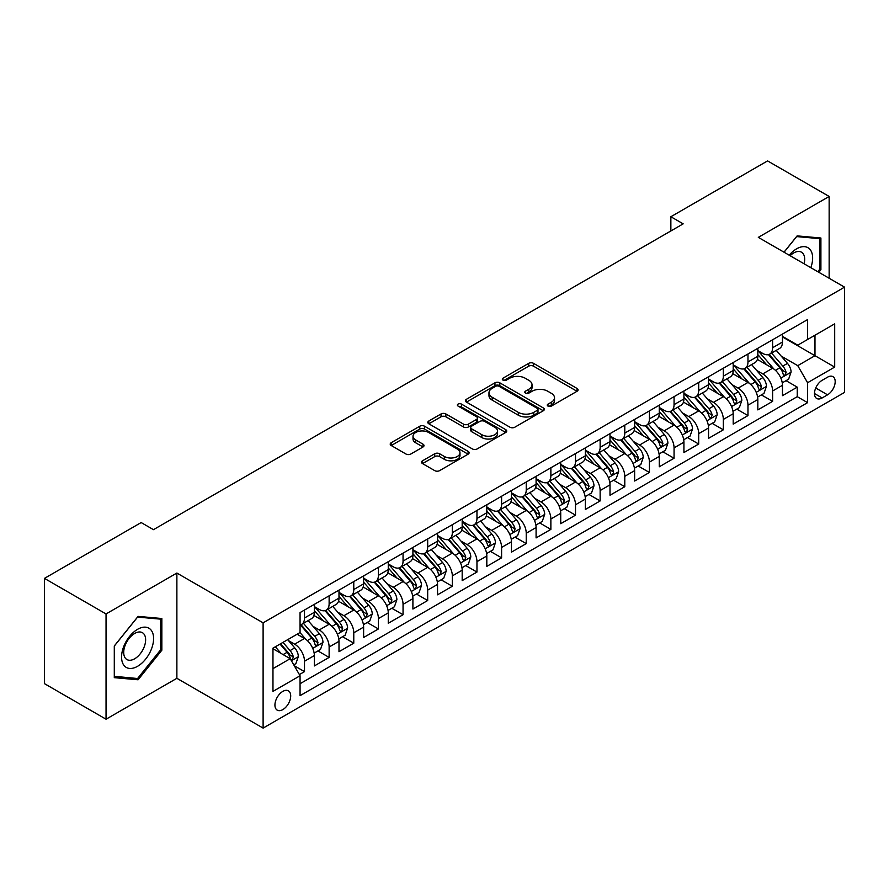 <?xml version="1.0" encoding="UTF-8"?>
<svg xmlns="http://www.w3.org/2000/svg" width="889" height="889" viewBox="0 0 889 889"><rect width="100%" height="100%" fill="white"/><g stroke="black" fill="none" stroke-linecap="round" stroke-linejoin="round"><path stroke-width="1.33" d="M547.98 406.095A2.389 1.378 0 0 0 551.369 406.095L577.061 391.26A3.423 1.978 0 0 0 578.072 389.871A3.423 1.978 0 0 0 577.061 388.471L533.533 363.345A3.423 1.978 0 0 0 528.699 363.345L503.007 378.181A2.389 1.378 0 0 0 502.307 379.147A2.389 1.378 0 0 0 503.007 380.125A2.389 1.378 0 0 0 506.386 380.125L509.719 378.214A10.946 6.323 0 0 1 525.188 378.214L528.822 380.303A10.946 6.323 0 0 1 532.022 384.77A10.946 6.323 0 0 1 528.822 389.238L525.499 391.16A2.389 1.378 0 0 0 524.788 392.138A2.389 1.378 0 0 0 525.499 393.116A2.389 1.378 0 0 0 528.877 393.116L532.2 391.193A10.946 6.323 0 0 1 547.68 391.193L551.313 393.294A10.946 6.323 0 0 1 554.514 397.761A10.946 6.323 0 0 1 551.313 402.228L547.98 404.139A2.389 1.378 0 0 0 547.28 405.117A2.389 1.378 0 0 0 547.98 406.095L547.98 404.139M282.813 709.611A11.146 6.434 120 0 0 290.103 699.776A11.146 6.434 120 0 0 288.392 690.842A11.146 6.434 120 0 0 282.813 691.398A11.146 6.434 120 0 0 275.534 701.221A11.146 6.434 120 0 0 277.246 710.155A11.146 6.434 120 0 0 282.813 709.611M422.531 460.791A3.423 1.978 0 0 0 421.53 462.191A3.423 1.978 0 0 0 422.531 463.591L434.743 470.637A3.423 1.978 0 0 0 439.588 470.637L468.114 454.168A3.423 1.978 0 0 0 469.125 452.768A3.423 1.978 0 0 0 468.114 451.368L424.586 426.242A3.423 1.978 0 0 0 419.752 426.242L391.216 442.711A3.423 1.978 0 0 0 390.215 444.111A3.423 1.978 0 0 0 391.216 445.511L405.973 454.023A3.423 1.978 0 0 0 410.807 454.023L423.02 446.978A3.423 1.978 0 0 0 424.02 445.578A3.423 1.978 0 0 0 423.02 444.178L415.708 439.955A9.146 5.278 0 0 1 413.018 436.221A9.146 5.278 0 0 1 418.675 431.343A9.146 5.278 0 0 1 428.642 432.487L457.302 449.034A9.146 5.278 0 0 1 459.98 452.768A9.146 5.278 0 0 1 454.335 457.646A9.146 5.278 0 0 1 444.356 456.502L439.588 453.746A3.423 1.978 0 0 0 434.743 453.746L422.531 460.791L422.531 463.591L434.743 456.59L434.743 453.746M176.878 573.049L106.047 613.943L44.45 578.383L44.45 683.641L106.047 719.212L176.878 678.307L263.111 728.102L263.111 622.833L176.878 573.049L176.878 678.307M829.148 278.257L829.148 196.458L758.317 237.363L844.55 287.147L263.111 622.833M829.148 196.458L767.563 160.898L670.862 216.738L670.862 230.962M44.45 578.383L141.151 522.554L153.475 529.666L683.174 223.85L670.862 216.738M509.953 427.22A3.423 1.978 0 0 0 514.798 427.22L543.335 410.74A3.423 1.978 0 0 0 544.335 409.34A3.423 1.978 0 0 0 543.335 407.951L499.796 382.815A3.423 1.978 0 0 0 494.962 382.815L466.425 399.294A3.423 1.978 0 0 0 465.425 400.695A3.423 1.978 0 0 0 466.425 402.084L509.953 427.22M459.035 406.617A2.389 1.378 0 0 1 461.469 406.951L461.469 404.106L505.73 429.665A3.423 1.978 0 0 1 506.73 431.054A3.423 1.978 0 0 1 505.73 432.454L477.193 448.923A3.423 1.978 0 0 1 472.348 448.923L428.82 423.797L428.82 421.008A3.423 1.978 0 0 0 427.82 422.397A3.423 1.978 0 0 0 428.82 423.797M428.82 421.008L441.033 413.952A3.423 1.978 0 0 1 445.867 413.952L463.525 424.142A3.423 1.978 0 0 0 468.359 424.142L476.46 419.464A3.423 1.978 0 0 0 477.46 418.074A3.423 1.978 0 0 0 476.46 416.674L458.079 406.062A2.389 1.378 0 0 1 457.379 405.084A2.389 1.378 0 0 1 458.857 403.806A2.389 1.378 0 0 1 461.469 404.106M299.382 674.573L304.494 671.628L294.27 665.728M288.458 640.602L294.648 644.169A13.935 8.045 60 0 1 304.494 661.238L314.35 655.549L314.35 665.939L329.13 657.404L317.929 650.926M313.095 626.378L319.284 629.945A13.935 8.045 60 0 1 329.13 647.014L338.987 641.325L338.987 651.715L353.778 643.18L342.565 636.702M337.731 612.154L343.921 615.721A13.935 8.045 60 0 1 353.778 632.79L363.623 627.101L363.623 637.491L378.414 628.956L367.201 622.478M362.368 597.93L368.557 601.497A13.935 8.045 60 0 1 378.414 618.566L388.26 612.877L388.26 623.267L403.05 614.732L391.838 608.254M387.004 583.706L393.194 587.273A13.935 8.045 60 0 1 403.05 604.342L412.907 598.653L412.907 609.043L427.687 600.508L416.474 594.03M411.64 569.482L417.83 573.049A13.935 8.045 60 0 1 427.687 590.118L437.544 584.429L437.544 594.819L452.323 586.284L441.111 579.806M436.277 555.258L442.466 558.825A13.935 8.045 60 0 1 452.323 575.894L462.18 570.205L462.18 580.595L476.96 572.06L465.747 565.582M460.924 541.034L467.103 544.601A13.935 8.045 60 0 1 476.96 561.67L486.816 555.981L486.816 566.371L501.596 557.836L490.384 551.358M485.561 526.81L491.739 530.377A13.935 8.045 60 0 1 501.596 547.446L511.453 541.757L511.453 552.147L526.232 543.612L515.02 537.134M510.197 512.586L516.376 516.153A13.935 8.045 60 0 1 526.232 533.222L536.089 527.533L536.089 537.923L550.869 529.388L539.667 522.91M534.834 498.362L541.012 501.929A13.935 8.045 60 0 1 550.869 518.998L560.726 513.309L560.726 523.699L575.505 515.164L564.304 508.686M559.47 484.138L565.66 487.705A13.935 8.045 60 0 1 575.505 504.774L585.362 499.085L585.362 509.475L600.142 500.94L588.94 494.462M584.106 469.914L590.296 473.481A13.935 8.045 60 0 1 600.142 490.55L609.998 484.861L609.998 495.251L624.789 486.716L613.577 480.238M608.743 455.69L614.932 459.257A13.935 8.045 60 0 1 624.789 476.326L634.635 470.637L634.635 481.027L649.426 472.481L638.213 466.014M633.379 441.466L639.569 445.033A13.935 8.045 60 0 1 649.426 462.102L659.271 456.413L659.271 466.792L674.062 458.257L662.85 451.79M658.016 427.242L664.205 430.809A13.935 8.045 60 0 1 674.062 447.878L683.919 442.189L683.919 452.568L698.698 444.033L687.486 437.566M682.652 413.018L688.842 416.585A13.935 8.045 60 0 1 698.698 433.654L708.555 427.965L708.555 438.344L723.335 429.809L712.122 423.342M707.288 398.794L713.478 402.361A13.935 8.045 60 0 1 723.335 419.43L733.192 413.741L733.192 424.12L747.971 415.585L736.759 409.118M731.936 384.57L738.114 388.137A13.935 8.045 60 0 1 747.971 405.206L757.828 399.517L757.828 409.896L772.608 401.361L772.608 390.982A13.935 8.045 -120 0 0 762.751 373.913L756.572 370.346M761.395 394.894L772.608 401.361M314.35 655.549A13.935 8.045 -120 0 0 304.494 638.48L297.104 634.213M338.987 641.325A13.935 8.045 -120 0 0 329.13 624.256L313.895 615.466M363.623 627.101A13.935 8.045 -120 0 0 353.778 610.032L338.531 601.242M388.26 612.877A13.935 8.045 -120 0 0 378.414 595.808L363.179 587.018M412.907 598.653A13.935 8.045 -120 0 0 403.05 581.584L387.815 572.794M437.544 584.429A13.935 8.045 -120 0 0 427.687 567.36L412.452 558.57M462.18 570.205A13.935 8.045 -120 0 0 452.323 553.136L437.088 544.346M486.816 555.981A13.935 8.045 -120 0 0 476.96 538.912L461.724 530.122M511.453 541.757A13.935 8.045 -120 0 0 501.596 524.688L486.361 515.898M536.089 527.533A13.935 8.045 -120 0 0 526.232 510.464L510.997 501.674M560.726 513.309A13.935 8.045 -120 0 0 550.869 496.24L535.634 487.45M585.362 499.085A13.935 8.045 -120 0 0 575.505 482.016L560.27 473.215M609.998 484.861A13.935 8.045 -120 0 0 600.142 467.792L584.906 458.991M634.635 470.637A13.935 8.045 -120 0 0 624.789 453.568L609.543 444.767M659.271 456.413A13.935 8.045 -120 0 0 649.426 439.344L634.19 430.543M683.919 442.189A13.935 8.045 -120 0 0 674.062 425.12L658.827 416.319M708.555 427.965A13.935 8.045 -120 0 0 698.698 410.896L683.463 402.095M733.192 413.741A13.935 8.045 -120 0 0 723.335 396.672L708.1 387.871M757.828 399.517A13.935 8.045 -120 0 0 747.971 382.448L732.736 373.647M827.548 377.18L822.125 380.314A10.801 6.234 120 0 0 815.069 389.827A10.801 6.234 120 0 0 816.724 398.483A10.801 6.234 120 0 0 822.125 397.95L827.548 394.827A10.801 6.234 120 0 0 834.604 385.304A10.801 6.234 120 0 0 832.949 376.647A10.801 6.234 120 0 0 827.548 377.18M263.111 728.102L844.55 392.405L844.55 287.147M272.967 668.639L290.203 658.682L300.06 675.751L300.06 695.665L807.59 402.65L807.59 382.737L797.744 365.657L781.209 356.111M300.06 675.751L272.967 691.398L272.967 648.159L300.06 632.512L300.06 612.599L807.59 319.573L807.59 339.487L834.693 323.84L834.693 367.079L807.59 382.737M314.35 606.62L319.284 609.465A13.935 8.045 60 0 0 326.252 610.154L336.109 604.464A13.935 8.045 -120 0 0 338.987 598.086L338.987 590.118M338.987 592.396L343.921 595.241A13.935 8.045 60 0 0 350.888 595.93L360.745 590.24A13.935 8.045 -120 0 0 363.623 583.862L363.623 575.894M363.623 578.172L368.557 581.017A13.935 8.045 60 0 0 375.525 581.706L385.382 576.016A13.935 8.045 -120 0 0 388.26 569.638L388.26 561.67M388.26 563.948L393.194 566.793A13.935 8.045 60 0 0 400.161 567.482L410.018 561.792A13.935 8.045 -120 0 0 412.907 555.414L412.907 547.446M412.907 549.724L417.83 552.569A13.935 8.045 60 0 0 424.798 553.258L434.654 547.568A13.935 8.045 -120 0 0 437.544 541.19L437.544 533.222M437.544 535.5L442.466 538.345A13.935 8.045 60 0 0 449.434 539.034L459.291 533.344A13.935 8.045 -120 0 0 462.18 526.966L462.18 518.998M462.18 521.276L467.103 524.121A13.935 8.045 60 0 0 474.07 524.81L483.927 519.12A13.935 8.045 -120 0 0 486.816 512.742L486.816 504.774M486.816 507.052L491.739 509.897A13.935 8.045 60 0 0 498.707 510.586L508.564 504.896A13.935 8.045 -120 0 0 511.453 498.518L511.453 490.55M511.453 492.828L516.376 495.673A13.935 8.045 60 0 0 523.343 496.362L533.2 490.672A13.935 8.045 -120 0 0 536.089 484.294L536.089 476.326M536.089 478.604L541.012 481.449A13.935 8.045 60 0 0 547.991 482.138L557.836 476.448A13.935 8.045 -120 0 0 560.726 470.07L560.726 462.102M560.726 464.38L565.66 467.225A13.935 8.045 60 0 0 572.627 467.914L582.473 462.224A13.935 8.045 -120 0 0 585.362 455.846L585.362 447.878M585.362 450.156L590.296 453.001A13.935 8.045 60 0 0 597.264 453.69L607.12 448A13.935 8.045 -120 0 0 609.998 441.622L609.998 433.654M609.998 435.932L614.932 438.777A13.935 8.045 60 0 0 621.9 439.466L631.757 433.776A13.935 8.045 -120 0 0 634.635 427.398L634.635 419.43M634.635 421.708L639.569 424.553A13.935 8.045 60 0 0 646.536 425.242L656.393 419.552A13.935 8.045 -120 0 0 659.271 413.174L659.271 405.206M659.271 407.484L664.205 410.329A13.935 8.045 60 0 0 671.173 411.018L681.03 405.328A13.935 8.045 -120 0 0 683.919 398.95L683.919 390.982M683.919 393.26L688.842 396.105A13.935 8.045 60 0 0 695.809 396.794L705.666 391.104A13.935 8.045 -120 0 0 708.555 384.726L708.555 376.758M708.555 379.036L713.478 381.881A13.935 8.045 60 0 0 720.446 382.57L730.302 376.88A13.935 8.045 -120 0 0 733.192 370.502L733.192 362.534M733.192 364.812L738.114 367.657A13.935 8.045 60 0 0 745.082 368.346L754.939 362.656A13.935 8.045 -120 0 0 757.828 356.278L757.828 348.31M300.06 683.719L797.244 396.672L797.244 387.137L782.464 395.672L782.464 385.293A13.935 8.045 -120 0 0 772.608 368.224L757.372 359.423M757.828 350.588L762.751 353.433A13.935 8.045 -120 0 0 769.718 354.122A13.935 8.045 -120 0 0 772.608 347.743L772.608 339.776M769.718 354.122L779.575 348.432A13.935 8.045 -120 0 0 782.464 342.054L782.464 334.086M304.494 610.032L304.494 617.999A13.935 8.045 60 0 1 301.615 624.378A13.935 8.045 60 0 1 300.06 624.945M301.615 624.378L311.461 618.688A13.935 8.045 -120 0 0 314.35 612.31L314.35 604.342M329.13 595.808L329.13 603.775A13.935 8.045 60 0 1 326.252 610.154M353.778 581.584L353.778 589.551A13.935 8.045 60 0 1 350.888 595.93M378.414 567.36L378.414 575.327A13.935 8.045 60 0 1 375.525 581.706M403.05 553.136L403.05 561.103A13.935 8.045 60 0 1 400.161 567.482M427.687 538.912L427.687 546.879A13.935 8.045 60 0 1 424.798 553.258M452.323 524.688L452.323 532.655A13.935 8.045 60 0 1 449.434 539.034M476.96 510.464L476.96 518.431A13.935 8.045 60 0 1 474.07 524.81M501.596 496.24L501.596 504.207A13.935 8.045 60 0 1 498.707 510.586M526.232 482.016L526.232 489.983A13.935 8.045 60 0 1 523.343 496.362M550.869 467.792L550.869 475.759A13.935 8.045 60 0 1 547.991 482.138M575.505 453.568L575.505 461.535A13.935 8.045 60 0 1 572.627 467.914M600.142 439.344L600.142 447.311A13.935 8.045 60 0 1 597.264 453.69M624.789 425.12L624.789 433.087A13.935 8.045 60 0 1 621.9 439.466M649.426 410.896L649.426 418.863A13.935 8.045 60 0 1 646.536 425.242M674.062 396.672L674.062 404.639A13.935 8.045 60 0 1 671.173 411.018M698.698 382.448L698.698 390.415A13.935 8.045 60 0 1 695.809 396.794M723.335 368.224L723.335 376.191A13.935 8.045 60 0 1 720.446 382.57M747.971 354L747.971 361.967A13.935 8.045 60 0 1 745.082 368.346M747.971 405.206L747.971 415.585M723.335 419.43L723.335 429.809M698.698 433.654L698.698 444.033M674.062 447.878L674.062 458.257M649.426 462.102L649.426 472.481M624.789 476.326L624.789 486.716M600.142 490.55L600.142 500.94M575.505 504.774L575.505 515.164M550.869 518.998L550.869 529.388M526.232 533.222L526.232 543.612M501.596 547.446L501.596 557.836M476.96 561.67L476.96 572.06M452.323 575.894L452.323 586.284M427.687 590.118L427.687 600.508M403.05 604.342L403.05 614.732M378.414 618.566L378.414 628.956M353.778 632.79L353.778 643.18M329.13 647.014L329.13 657.404M304.494 661.238L304.494 671.628M290.203 658.682L272.967 648.726M797.744 365.657L814.98 355.7L814.98 335.22L834.693 323.84M782.464 336.931L834.693 367.079M782.464 336.364L797.744 345.176L807.59 339.487M106.047 613.943L106.047 719.212M786.032 380.67L797.244 387.137M797.244 396.672L807.59 402.65M818.825 272.29L820.903 269.711L820.903 238.008L797.122 235.885L784.009 252.198M114.292 677.662L138.073 679.785L161.842 650.203L161.842 618.511L138.073 616.388L114.292 645.959L114.292 677.662M819.669 269L820.903 269.711M160.62 649.492L161.842 650.203M135.561 678.34L138.073 679.785M548.946 406.44L551.313 405.073A10.946 6.323 0 0 0 554.514 400.606L554.514 397.761M532.022 384.77L532.022 387.615A10.946 6.323 0 0 1 528.822 392.082L526.455 393.449M577.017 391.293L533.533 366.19A3.423 1.978 0 0 0 528.699 366.19L503.963 380.47M543.279 410.774L499.796 385.659A3.423 1.978 0 0 0 494.962 385.659L466.469 402.117L466.425 399.294M537.278 410.318A2.389 1.378 0 0 0 537.989 409.34A2.389 1.378 0 0 0 537.278 408.373L499.073 386.304A2.389 1.378 0 0 0 495.684 386.304L492.184 388.337A10.946 6.323 0 0 0 488.972 392.805A10.946 6.323 0 0 0 492.184 397.272L518.298 412.352A10.946 6.323 0 0 0 533.778 412.352L537.278 410.318L537.278 413.163A2.389 1.378 0 0 0 537.989 412.196L537.989 409.34M488.972 392.805L488.972 395.649A10.946 6.323 0 0 0 492.184 400.117L492.184 397.272M537.278 413.163L533.778 415.196A10.946 6.323 0 0 1 518.298 415.196L492.184 400.117M428.865 423.82L441.033 416.797L441.033 413.952M477.46 418.074L477.46 420.919A3.423 1.978 0 0 1 476.46 422.308L468.359 426.987A3.423 1.978 0 0 1 463.525 426.987L445.867 416.797A3.423 1.978 0 0 0 441.033 416.797M461.469 406.951L505.674 432.476M481.849 434.721A9.146 5.278 0 0 0 491.817 435.866A9.146 5.278 0 0 0 497.462 430.987A9.146 5.278 0 0 0 494.784 427.253L484.683 421.419A3.423 1.978 0 0 0 479.849 421.419L471.748 426.098A3.423 1.978 0 0 0 470.748 427.498A3.423 1.978 0 0 0 471.748 428.898L481.849 434.721L481.849 437.566A9.146 5.278 0 0 0 491.817 438.71A9.146 5.278 0 0 0 497.462 433.832L497.462 430.987M470.748 427.498L470.748 430.343A3.423 1.978 0 0 0 471.748 431.743L471.748 428.898M481.849 437.566L471.748 431.743M459.98 452.768L459.98 455.613A9.146 5.278 0 0 1 454.335 460.491A9.146 5.278 0 0 1 444.356 459.346L439.588 456.59A3.423 1.978 0 0 0 434.743 456.59M413.018 436.221L413.018 439.066A9.146 5.278 0 0 0 415.708 442.8L415.708 439.955M423.02 444.178L423.02 446.978L415.708 442.8M468.07 454.19L424.586 429.087A3.423 1.978 0 0 0 419.752 429.087L391.26 445.533M782.253 382.848L788.621 379.181L791.088 372.058A9.234 5.334 -120 0 0 787.487 363.39L776.23 350.355M773.975 369.124L760.628 353.666A26.659 15.391 -120 0 0 757.828 350.733M766.651 364.79L759.195 356.145A22.125 12.779 -120 0 0 757.828 354.655M768.463 354.622L779.853 367.802A9.234 5.334 60 0 1 783.142 374.158L783.82 375.258L785.065 375.08L786.098 372.458A9.234 5.334 -120 0 0 782.809 366.09L771.552 353.066M769.141 354.4L781.375 368.568A4.701 2.711 60 0 1 782.553 370.413L786.098 372.458M810.824 267.667A22.647 13.079 120 0 0 796.633 248.809A22.647 13.079 120 0 0 789.21 255.199M804.078 263.777A15.502 8.957 120 0 0 801.467 252.187A15.502 8.957 120 0 0 793.71 252.954A15.502 8.957 120 0 0 790.132 255.721M784.065 252.22L796.633 236.585L819.669 238.641L819.669 269.356L817.791 271.69M818.136 237.763L819.669 238.641M151.452 649.037A22.647 13.079 120 0 0 145.585 627.167A22.647 13.079 120 0 0 123.715 646.559A22.647 13.079 120 0 0 129.572 668.439A22.647 13.079 120 0 0 151.452 649.037M144.162 646.97A15.502 8.957 120 0 0 142.418 632.69A15.502 8.957 120 0 0 125.171 645.27A15.502 8.957 120 0 0 126.916 659.549A15.502 8.957 120 0 0 144.162 646.97M114.548 676.462L114.548 645.747L137.584 617.088L160.62 619.144L160.62 649.859L137.584 678.518L114.292 676.318M159.087 618.266L160.62 619.144M757.617 397.072L763.984 393.405L766.451 386.282A9.234 5.334 -120 0 0 762.851 377.614L751.594 364.579M749.338 383.348L735.992 367.89A26.659 15.391 -120 0 0 733.192 364.957M742.015 379.014L734.547 370.369A22.125 12.779 -120 0 0 733.192 368.879M743.826 368.846L755.217 382.026A9.234 5.334 60 0 1 758.506 388.382L759.184 389.482L760.428 389.304L761.462 386.682A9.234 5.334 -120 0 0 758.173 380.325L746.916 367.29M744.504 368.624L756.728 382.792A4.701 2.711 60 0 1 757.917 384.637L761.462 386.682M732.981 411.296L739.348 407.629L741.815 400.506A9.234 5.334 -120 0 0 738.214 391.838L726.958 378.814M724.702 397.572L711.356 382.114A26.659 15.391 -120 0 0 708.555 379.181M717.379 393.238L709.911 384.593A22.125 12.779 -120 0 0 708.555 383.103M719.19 383.07L730.58 396.25A9.234 5.334 60 0 1 733.87 402.617L734.536 403.706L735.792 403.528L736.825 400.906A9.234 5.334 -120 0 0 733.536 394.549L722.279 381.514M719.857 382.848L732.091 397.016A4.701 2.711 60 0 1 733.281 398.861L736.825 400.906M708.344 425.52L714.712 421.853L717.179 414.741A9.234 5.334 -120 0 0 713.578 406.062L702.321 393.038M700.065 411.796L686.719 396.338A26.659 15.391 -120 0 0 683.919 393.405M692.742 407.462L685.275 398.817A22.125 12.779 -120 0 0 683.919 397.327M694.553 397.294L705.944 410.474A9.234 5.334 60 0 1 709.233 416.841L709.9 417.93L711.156 417.752L712.189 415.13A9.234 5.334 -120 0 0 708.9 408.773L697.643 395.738M695.22 397.083L707.455 411.24A4.701 2.711 60 0 1 708.644 413.085L712.189 415.13M683.708 439.744L690.075 436.077L692.531 428.965A9.234 5.334 -120 0 0 688.942 420.286L677.685 407.262M675.429 426.02L662.083 410.562A26.659 15.391 -120 0 0 659.271 407.629M668.106 421.686L660.638 413.041A22.125 12.779 -120 0 0 659.271 411.551M669.917 411.518L681.307 424.698A9.234 5.334 60 0 1 684.597 431.065L685.263 432.154L686.519 431.976L687.553 429.354A9.234 5.334 -120 0 0 684.263 422.997L673.006 409.962M670.584 411.307L682.819 425.464A4.701 2.711 60 0 1 684.008 427.309L687.553 429.354M659.071 453.968L665.439 450.301L667.895 443.189A9.234 5.334 -120 0 0 664.305 434.51L653.048 421.486M650.792 440.244L637.446 424.786A26.659 15.391 -120 0 0 634.635 421.853M643.469 435.91L636.002 427.265A22.125 12.779 -120 0 0 634.635 425.775M645.281 425.742L656.671 438.922A9.234 5.334 60 0 1 659.96 445.289L660.627 446.378L661.872 446.2L662.916 443.578A9.234 5.334 -120 0 0 659.627 437.221L648.37 424.186M645.947 425.531L658.182 439.688A4.701 2.711 60 0 1 659.371 441.533L662.916 443.578M634.435 468.192L640.802 464.525L643.258 457.413A9.234 5.334 -120 0 0 639.669 448.734L628.412 435.71M626.156 454.468L612.799 439.01A26.659 15.391 -120 0 0 609.998 436.077M618.833 450.134L611.365 441.489A22.125 12.779 -120 0 0 609.998 439.999M620.644 439.966L632.023 453.146A9.234 5.334 60 0 1 635.324 459.513L635.991 460.602L637.235 460.424L638.28 457.802A9.234 5.334 -120 0 0 634.979 451.445L623.722 438.41M621.311 439.755L633.546 453.912A4.701 2.711 60 0 1 634.735 455.757L638.28 457.802M609.798 482.416L616.166 478.749L618.622 471.637A9.234 5.334 -120 0 0 615.032 462.958L603.775 449.934M601.52 468.692L588.162 453.234A26.659 15.391 -120 0 0 585.362 450.312M594.196 464.358L586.729 455.713A22.125 12.779 -120 0 0 585.362 454.223M596.008 454.19L607.387 467.37A9.234 5.334 60 0 1 610.687 473.737L611.354 474.826L612.599 474.648L613.643 472.026A9.234 5.334 -120 0 0 610.343 465.669L599.086 452.634M596.675 453.979L608.909 468.136A4.701 2.711 60 0 1 610.098 469.981L613.643 472.026M585.162 496.64L591.518 492.973L593.985 485.861A9.234 5.334 -120 0 0 590.396 477.182L579.139 464.158M576.883 482.916L563.526 467.458A26.659 15.391 -120 0 0 560.726 464.536M569.56 478.582L562.092 469.937A22.125 12.779 -120 0 0 560.726 468.447M571.371 468.414L582.751 481.594A9.234 5.334 60 0 1 586.04 487.961L586.718 489.05L587.962 488.872L589.007 486.25A9.234 5.334 -120 0 0 585.707 479.893L574.45 466.858M572.038 468.203L584.273 482.36A4.701 2.711 60 0 1 585.462 484.205L589.007 486.25M560.514 510.875L566.882 507.197L569.349 500.085A9.234 5.334 -120 0 0 565.748 491.417L554.492 478.382M552.236 497.14L538.89 481.682A26.659 15.391 -120 0 0 536.089 478.76M544.924 492.806L537.456 484.161A22.125 12.779 -120 0 0 536.089 482.671M546.735 482.638L558.114 495.818A9.234 5.334 60 0 1 561.404 502.185L562.081 503.274L563.326 503.096L564.359 500.474A9.234 5.334 -120 0 0 561.07 494.117L549.813 481.082M547.402 482.427L559.637 496.584A4.701 2.711 60 0 1 560.815 498.429L564.359 500.474M535.878 525.099L542.246 521.421L544.713 514.309A9.234 5.334 -120 0 0 541.112 505.641L529.855 492.606M527.599 511.364L514.253 495.906A26.659 15.391 -120 0 0 511.453 492.984M520.287 507.03L512.82 498.385A22.125 12.779 -120 0 0 511.453 496.895M522.087 496.862L533.478 510.042A9.234 5.334 60 0 1 536.767 516.409L537.445 517.498L538.69 517.32L539.723 514.698A9.234 5.334 -120 0 0 536.434 508.341L525.177 495.306M522.765 496.651L535 510.808A4.701 2.711 60 0 1 536.178 512.653L539.723 514.698M511.242 539.323L517.609 535.645L520.076 528.533A9.234 5.334 -120 0 0 516.476 519.865L505.219 506.83M502.963 525.588L489.617 510.13A26.659 15.391 -120 0 0 486.816 507.208M495.64 521.254L488.183 512.609A22.125 12.779 -120 0 0 486.816 511.119M497.451 511.086L508.841 524.266A9.234 5.334 60 0 1 512.131 530.633L512.809 531.722L514.053 531.544L515.087 528.922A9.234 5.334 -120 0 0 511.797 522.565L500.54 509.53M498.129 510.875L510.364 525.032A4.701 2.711 60 0 1 511.542 526.877L515.087 528.922M486.605 553.547L492.973 549.869L495.44 542.757A9.234 5.334 -120 0 0 491.839 534.089L480.582 521.054M478.326 539.812L464.98 524.354A26.659 15.391 -120 0 0 462.18 521.432M471.003 535.478L463.536 526.833A22.125 12.779 -120 0 0 462.18 525.343M472.815 525.31L484.205 538.49A9.234 5.334 60 0 1 487.494 544.857L488.172 545.946L489.417 545.768L490.45 543.146A9.234 5.334 -120 0 0 487.161 536.789L475.904 523.754M473.493 525.099L485.716 539.256A4.701 2.711 60 0 1 486.905 541.101L490.45 543.146M461.969 567.771L468.336 564.093L470.803 556.981A9.234 5.334 -120 0 0 467.203 548.313L455.946 535.278M453.69 554.036L440.344 538.578A26.659 15.391 -120 0 0 437.544 535.656M446.367 549.702L438.899 541.057A22.125 12.779 -120 0 0 437.544 539.567M448.178 539.534L459.569 552.714A9.234 5.334 60 0 1 462.858 559.081L463.525 560.17L464.78 559.992L465.814 557.37A9.234 5.334 -120 0 0 462.524 551.013L451.268 537.978M448.845 539.323L461.08 553.48A4.701 2.711 60 0 1 462.269 555.325L465.814 557.37M437.332 581.995L443.7 578.317L446.167 571.205A9.234 5.334 -120 0 0 442.566 562.537L431.309 549.502M429.054 568.26L415.708 552.802A26.659 15.391 -120 0 0 412.907 549.88M421.73 563.926L414.263 555.281A22.125 12.779 -120 0 0 412.907 553.791M423.542 553.758L434.932 566.938A9.234 5.334 60 0 1 438.221 573.305L438.888 574.394L440.144 574.227L441.177 571.594A9.234 5.334 -120 0 0 437.888 565.237L426.631 552.202M424.209 553.547L436.443 567.704A4.701 2.711 60 0 1 437.632 569.549L441.177 571.594M412.696 596.219L419.063 592.541L421.519 585.429A9.234 5.334 -120 0 0 417.93 576.761L406.673 563.726M404.417 582.484L391.071 567.026A26.659 15.391 -120 0 0 388.26 564.104M397.094 578.15L389.626 569.505A22.125 12.779 -120 0 0 388.26 568.015M398.905 567.982L410.296 581.162A9.234 5.334 60 0 1 413.585 587.529L414.252 588.618L415.507 588.451L416.541 585.818A9.234 5.334 -120 0 0 413.252 579.461L401.995 566.426M399.572 567.771L411.807 581.928A4.701 2.711 60 0 1 412.996 583.773L416.541 585.818M388.06 610.443L394.427 606.765L396.883 599.653A9.234 5.334 -120 0 0 393.294 590.985L382.037 577.95M379.781 596.708L366.435 581.25A26.659 15.391 -120 0 0 363.623 578.328M372.458 592.374L364.99 583.729A22.125 12.779 -120 0 0 363.623 582.239M374.269 582.206L385.659 595.386A9.234 5.334 60 0 1 388.949 601.753L389.615 602.842L390.86 602.675L391.905 600.042A9.234 5.334 -120 0 0 388.615 593.685L377.358 580.65M374.936 581.995L387.171 596.163A4.701 2.711 60 0 1 388.36 597.997L391.905 600.042M363.423 624.667L369.791 620.989L372.247 613.877A9.234 5.334 -120 0 0 368.657 605.209L357.4 592.174M355.144 610.932L341.787 595.474A26.659 15.391 -120 0 0 338.987 592.552M347.821 606.598L340.354 597.953A22.125 12.779 -120 0 0 338.987 596.463M349.633 596.43L361.012 609.621A9.234 5.334 60 0 1 364.312 615.977L364.979 617.066L366.224 616.899L367.268 614.266A9.234 5.334 -120 0 0 363.968 607.909L352.711 594.874M350.299 596.219L362.534 610.387A4.701 2.711 60 0 1 363.723 612.221L367.268 614.266M338.787 638.891L345.154 635.213L347.61 628.101A9.234 5.334 -120 0 0 344.021 619.433L332.764 606.398M330.508 625.156L317.151 609.698A26.659 15.391 -120 0 0 314.35 606.776M323.185 620.822L315.717 612.177A22.125 12.779 -120 0 0 314.35 610.687M324.996 610.654L336.375 623.845A9.234 5.334 60 0 1 339.676 630.201L340.343 631.29L341.587 631.123L342.632 628.49A9.234 5.334 -120 0 0 339.331 622.133L328.074 609.098M325.663 610.443L337.898 624.611A4.701 2.711 60 0 1 339.087 626.445L342.632 628.49M314.15 653.115L320.507 649.437L322.974 642.325A9.234 5.334 -120 0 0 319.384 633.657L308.127 620.622M305.872 639.38L299.971 632.557M298.548 635.046L297.593 633.935M300.36 624.878L311.739 638.069A9.234 5.334 60 0 1 315.028 644.425L315.706 645.514L316.951 645.347L317.995 642.714A9.234 5.334 -120 0 0 314.695 636.357L303.438 623.322M301.027 624.667L313.261 638.835A4.701 2.711 60 0 1 314.45 640.669L317.995 642.714M293.781 664.872L295.87 663.661L298.337 656.549A9.234 5.334 -120 0 0 294.737 647.881L287.658 639.669M281.035 653.393L275.334 646.781M273.912 649.27L272.967 648.181M280.013 644.081L287.103 652.293A9.234 5.334 60 0 1 290.392 658.649L291.07 659.738L292.314 659.571L293.348 656.938A9.234 5.334 -120 0 0 290.058 650.581L282.969 642.38M280.591 643.758L288.625 653.059A4.701 2.711 60 0 1 289.803 654.893L293.348 656.938M294.648 644.169L304.494 638.48M319.284 629.945L329.13 624.256M343.921 615.721L353.778 610.032M368.557 601.497L378.414 595.808M393.194 587.273L403.05 581.584M417.83 573.049L427.687 567.36M442.466 558.825L452.323 553.136M467.103 544.601L476.96 538.912M491.739 530.377L501.596 524.688M516.376 516.153L526.232 510.464M541.012 501.929L550.869 496.24M565.66 487.705L575.505 482.016M590.296 473.481L600.142 467.792M614.932 459.257L624.789 453.568M639.569 445.033L649.426 439.344M664.205 430.809L674.062 425.12M688.842 416.585L698.698 410.896M713.478 402.361L723.335 396.672M738.114 388.137L747.971 382.448M762.751 373.913L772.608 368.224M772.608 347.743L782.464 342.054M304.494 617.999L314.35 612.31M329.13 603.775L338.987 598.086M353.778 589.551L363.623 583.862M378.414 575.327L388.26 569.638M403.05 561.103L412.907 555.414M427.687 546.879L437.544 541.19M452.323 532.655L462.18 526.966M476.96 518.431L486.816 512.742M501.596 504.207L511.453 498.518M526.232 489.983L536.089 484.294M550.869 475.759L560.726 470.07M575.505 461.535L585.362 455.846M600.142 447.311L609.998 441.622M624.789 433.087L634.635 427.398M649.426 418.863L659.271 413.174M674.062 404.639L683.919 398.95M698.698 390.415L708.555 384.726M723.335 376.191L733.192 370.502M747.971 361.967L757.828 356.278M772.608 390.982L782.464 385.293M815.735 388.004L827.548 394.827M814.491 393.538L822.125 397.95M551.313 405.073L551.313 402.228M525.499 393.116L525.499 391.16M528.822 392.082L528.822 389.238M503.007 380.125L503.007 378.181M528.699 366.19L528.699 363.345M533.533 366.19L533.533 363.345M577.061 391.26L577.061 388.471M494.962 385.659L494.962 382.815M499.796 385.659L499.796 382.815M543.335 410.74L543.335 407.951M518.298 415.196L518.298 412.352M533.778 415.196L533.778 412.352M445.867 416.797L445.867 413.952M463.525 426.987L463.525 424.142M468.359 426.987L468.359 424.142M476.46 422.308L476.46 419.464M505.73 432.454L505.73 429.665M439.588 456.59L439.588 453.746M444.356 459.346L444.356 456.502M391.216 445.511L391.216 442.711M419.752 429.087L419.752 426.242M424.586 429.087L424.586 426.242M468.114 454.168L468.114 451.368M780.853 378.114L791.021 372.235M760.628 353.666L761.895 352.933M782.809 366.09L787.487 363.39M775.452 370.346L779.853 367.802M756.206 392.338L766.385 386.471M735.992 367.89L737.259 367.157M758.173 380.325L762.851 377.614M750.816 384.57L755.217 382.026M731.569 406.562L741.748 400.695M711.356 382.114L712.622 381.381M733.536 394.549L738.214 391.838M726.18 398.794L730.58 396.25M706.933 420.786L717.112 414.919M686.719 396.338L687.986 395.605M708.9 408.773L713.578 406.062M701.532 413.018L705.944 410.474M682.296 435.01L692.475 429.143M662.083 410.562L663.35 409.829M684.263 422.997L688.942 420.286M676.896 427.242L681.307 424.698M657.66 449.234L667.839 443.367M637.446 424.786L638.713 424.053M659.627 437.221L664.305 434.51M652.259 441.466L656.671 438.922M633.024 463.458L643.203 457.591M612.799 439.01L614.077 438.277M634.979 451.445L639.669 448.734M627.623 455.69L632.023 453.146M608.387 477.682L618.566 471.815M588.162 453.234L589.44 452.501M610.343 465.669L615.032 462.958M602.986 469.914L607.387 467.37M583.751 491.906L593.93 486.039M563.526 467.458L564.793 466.725M585.707 479.893L590.396 477.182M578.35 484.138L582.751 481.594M559.114 506.13L569.293 500.263M538.89 481.682L540.156 480.949M561.07 494.117L565.748 491.417M553.714 498.362L558.114 495.818M534.478 520.354L544.646 514.487M514.253 495.906L515.52 495.173M536.434 508.341L541.112 505.641M529.077 512.586L533.478 510.042M509.842 534.589L520.009 528.711M489.617 510.13L490.884 509.397M511.797 522.565L516.476 519.865M504.441 526.81L508.841 524.266M485.194 548.813L495.373 542.935M464.98 524.354L466.247 523.621M487.161 536.789L491.839 534.089M479.804 541.034L484.205 538.49M460.558 563.037L470.737 557.159M440.344 538.578L441.611 537.845M462.524 551.013L467.203 548.313M455.168 555.258L459.569 552.714M435.921 577.261L446.1 571.383M415.708 552.802L416.974 552.069M437.888 565.237L442.566 562.537M430.52 569.482L434.932 566.938M411.285 591.485L421.464 585.607M391.071 567.026L392.338 566.293M413.252 579.461L417.93 576.761M405.884 583.706L410.296 581.162M386.648 605.709L396.827 599.831M366.435 581.25L367.702 580.528M388.615 593.685L393.294 590.985M381.248 597.93L385.659 595.386M362.012 619.933L372.191 614.055M341.787 595.474L343.065 594.752M363.968 607.909L368.657 605.209M356.611 612.154L361.012 609.621M337.376 634.157L347.555 628.279M317.151 609.698L318.429 608.976M339.331 622.133L344.021 619.433M331.975 626.378L336.375 623.845M312.739 648.381L322.918 642.503M314.695 636.357L319.384 633.657M307.338 640.602L311.739 638.069M291.381 660.705L298.282 656.727M290.058 650.581L294.737 647.881M283.124 654.593L287.103 652.293"/></g></svg>
